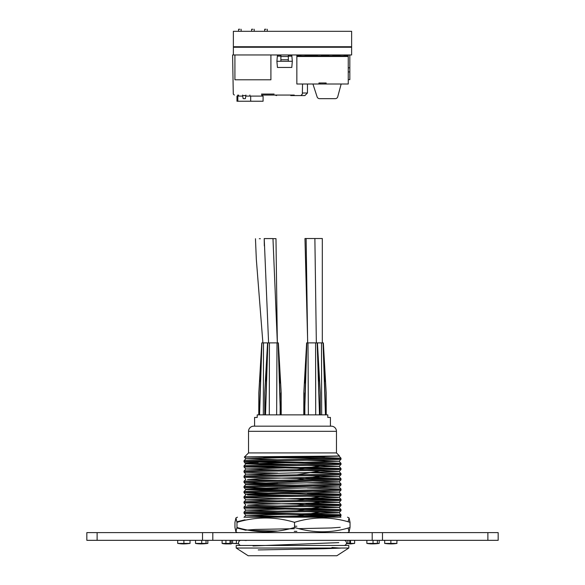 <?xml version="1.0" encoding="UTF-8"?>
<svg xmlns="http://www.w3.org/2000/svg" width="585" height="585" viewBox="0 0 585 585"><rect width="100%" height="100%" fill="white"/><g stroke="black" fill="none" stroke-linecap="round" stroke-linejoin="round"><path stroke-width="0.88" d="M372.192 540.328L372.192 532.613L382.48 532.613L382.48 540.328L202.52 540.328L202.52 532.613L212.808 532.613L212.808 540.328M372.192 532.613L212.808 532.613M222.11 543.406L230.059 543.406C226.41 543.991 223.755 543.991 222.11 543.406L222.11 540.328M225.927 543.406L225.927 540.328M230.059 543.406L230.059 540.328M231.185 540.328L231.185 543.406L232.596 543.406L232.596 540.328M238.651 543.728L232.596 543.406L236.406 543.406L236.406 540.328M354.627 540.328L354.627 543.406L350.488 543.414L350.488 540.328M487.883 540.328L487.883 532.613L498.164 532.613L498.164 540.328L382.48 540.328M202.52 540.328L86.836 540.328L86.836 532.613L97.117 532.613L97.117 540.328M487.883 532.613L382.48 532.613M202.52 532.613L97.117 532.613M195.522 540.328L195.522 543.406L201.715 543.406L201.715 540.328M201.715 543.406L206.03 543.406L206.03 540.328M206.03 543.406L207.858 543.406L207.858 540.328M178.184 543.406L177.701 543.406L177.701 540.328M183.895 543.406L190.037 543.406C185.394 543.97 182.6 544.167 177.701 543.406L183.895 543.406L183.895 540.328M189.876 543.428L183.895 543.918L190.037 543.406L190.037 540.328M346.437 543.406L347.892 543.406L347.892 540.328M347.892 543.406L349.728 543.406L349.728 540.328M366.861 540.328L366.861 543.406L373.047 543.406L373.047 540.328M373.047 543.406L377.369 543.406L377.369 540.328M377.369 543.406L379.197 543.406L379.197 540.328M384.681 543.406L397.018 543.406C392.089 544.262 387.226 543.801 384.681 543.406L384.681 540.328M392.915 543.406L390.868 543.406L390.868 540.328M389.193 543.406L386.232 543.414M396.827 543.406L397.018 540.328M396.601 543.406L395.124 543.414M307.213 460.256L339.154 461.294L340.953 459.24C344.243 460.059 241.327 460.921 244.04 461.792L244.04 460.768L245.846 458.698L277.751 459.73M340.96 459.225L340.96 458.194C344.243 459.035 241.327 459.89 244.04 460.768M339.731 517.191L340.953 515.794L284.705 517.191M340.96 515.78L340.96 514.756C344.243 515.59 241.327 516.445 244.04 517.323L245.846 515.253L277.751 516.284M306.555 511.678L338.518 512.577L320.28 513.476L245.846 515.275L244.047 513.221C241.327 512.336 344.243 511.48 340.96 510.639L339.154 512.709L337.567 512.906L245.846 515.253M340.96 510.639L340.96 509.608C344.243 510.449 241.327 511.305 244.04 512.182L245.846 510.113L277.751 511.144M331.732 515.253L245.693 513.418L244.047 513.221L244.04 512.182M307.213 506.53L339.154 507.568L340.953 505.513C344.243 506.339 241.327 507.195 244.04 508.072L244.04 507.041C241.327 506.164 344.243 505.308 340.96 504.467L339.154 502.398L259.506 504.336L247.433 505.191L277.751 506.003M340.96 505.498L340.96 504.467L307.249 503.429M245.846 504.972L244.04 507.041M339.154 502.427L340.953 500.372C344.243 501.191 241.327 502.054 244.04 502.924L244.04 501.901L245.846 499.831L277.751 500.862M340.96 500.358L340.96 499.327C344.243 500.168 241.327 501.023 244.04 501.901M331.732 499.831L244.047 497.798C241.327 496.906 344.243 496.051 340.96 495.217L339.154 497.287L337.567 497.477L245.846 499.831L244.047 497.798L244.04 496.76C241.327 495.883 344.243 495.027 340.96 494.186L339.154 492.117L259.506 494.054L247.433 494.91L277.751 495.722M340.96 495.217L340.96 494.186L307.249 493.148M245.846 494.691L244.04 496.76M307.213 491.1L339.154 492.117L340.953 490.084C344.243 490.91 241.327 491.766 244.04 492.643L244.04 491.619L245.846 489.55L277.751 490.581M340.96 490.076L340.96 489.045C344.243 489.886 241.327 490.742 244.04 491.619M307.213 485.959L339.154 486.998L340.953 484.943C344.243 485.769 241.327 486.625 244.04 487.502L244.04 486.471L245.846 484.402L277.751 485.433M340.96 484.928L340.96 483.905C344.243 484.738 241.327 485.601 244.04 486.471M277.787 483.393L244.047 482.376C241.327 481.484 344.243 480.629 340.96 479.788L339.154 481.857L337.567 482.055L245.846 484.402L244.047 482.376L244.04 481.331C241.327 480.453 344.243 479.598 340.96 478.764L339.154 476.695L259.506 478.625L247.433 479.481L277.751 480.292M340.96 479.788L340.96 478.764L307.249 477.726M245.846 479.261L244.04 481.331M307.213 475.678L339.154 476.695L340.953 474.662C344.243 475.488 241.327 476.344 244.04 477.221L244.04 476.19L245.846 474.121L277.751 475.152M340.96 474.647L340.96 473.623C344.243 474.457 241.327 475.312 244.04 476.19M245.846 474.15L244.047 472.088C241.327 471.203 344.243 470.347 340.96 469.506L339.154 471.576L337.567 471.773L245.846 474.121M340.96 469.506L340.96 468.475C344.243 469.316 241.327 470.172 244.04 471.049L245.846 468.98L277.751 470.011M277.787 473.104L245.693 472.285L244.047 472.088L244.04 471.049M307.213 465.397L339.154 466.435L340.953 464.38C344.243 465.207 241.327 466.062 244.04 466.94L244.04 465.909C241.327 465.031 344.243 464.176 340.96 463.335L339.154 461.265M340.96 464.366L340.96 463.335L326.766 462.684L253.268 461.265M339.154 461.294L245.846 463.839L244.04 465.909M253.268 512.679L340.96 514.756M245.846 510.142L244.047 508.08L331.732 510.113M253.268 507.539L340.96 509.608L339.154 507.539M244.04 502.924L331.732 504.972M307.249 498.288L340.96 499.327L339.154 497.287M245.846 494.713L244.047 492.658L331.732 494.691M244.04 487.502L277.787 488.534M307.249 488.007L340.96 489.045M307.249 482.866L340.96 483.905L339.154 481.857M245.846 479.291L244.047 477.228L331.732 479.261M307.249 472.585L340.96 473.623M245.846 469.009L244.047 466.947L331.732 468.98M253.268 466.406L340.96 468.475L339.154 466.406M244.04 461.792L331.732 463.839M248.537 452.922L336.463 452.922L339.402 455.861C342.547 456.256 241.634 456.658 244.398 457.06L248.537 452.922L248.537 431.32A5.141 5.141 0 0 1 253.678 426.18L331.322 426.18A5.141 5.141 0 0 1 336.463 431.32L336.463 452.922M254.577 417.441L257.21 417.441L254.577 417.441L254.577 426.18M330.423 417.441L327.79 417.441L330.423 417.441L330.423 426.18M327.79 417.441L327.79 414.867L257.21 414.867L257.21 417.441M348.799 548.035L336.843 555.75L248.157 555.75L236.201 548.035L236.201 545.469L348.799 545.469L348.799 548.035L236.201 548.035M319.234 381.01L319.234 375.797A2.055 2.055 0 0 0 319.037 374.912M305.202 374.634A2.055 2.055 0 0 0 304.844 375.797L304.844 382.999M265.963 374.912A2.055 2.055 0 0 0 265.765 375.797L265.765 381.01M280.156 382.999L280.156 375.797A2.055 2.055 0 0 0 279.798 374.634M324.492 456.797L320.631 457.419L340.96 458.194L339.154 456.124L245.846 458.698L244.398 457.068L320.631 457.419M338.035 455.956L339.154 456.124M245.846 463.839L277.751 464.87M339.154 466.435L245.846 468.98M307.213 470.537L339.154 471.576M307.213 480.819L339.154 481.835M339.154 486.998L245.846 489.55M307.213 496.241L339.154 497.257M307.213 501.389L339.154 502.398M339.154 507.568L245.846 510.113L339.154 507.568M307.213 511.67L339.154 512.709M307.213 516.811L325.494 517.191M263.762 457.419L331.732 458.698M324.938 374.883A2.055 2.055 0 0 1 325.15 375.797L325.15 381.354M260.062 374.883A2.055 2.055 0 0 0 259.85 375.797L259.85 381.354M348.097 528.028L349.084 531.831L350.035 527.473C331.673 533.227 313.165 533.227 294.518 527.473L294.518 522.332C312.88 516.57 331.388 516.57 350.035 522.332L349.084 517.966L348.097 521.776M340.06 517.191L244.669 517.191M350.035 527.473L350.035 522.332M294.518 527.473C275.484 533.227 256.303 533.227 236.976 527.473L236.976 522.332C256.011 516.57 275.191 516.57 294.518 522.332M236.976 527.473L235.916 531.831L234.965 527.473L234.965 522.332L235.916 517.966L236.976 522.332M236.903 528.028L244.837 529.952M244.998 519.816L236.903 521.776M343.914 545.469A2.574 2.574 0 0 0 346.488 542.895A2.574 2.574 0 0 0 343.914 540.328M241.086 545.469A2.574 2.574 0 0 1 238.512 542.895A2.574 2.574 0 0 1 241.086 540.328M311.973 238.534L309.034 238.534M272.968 238.643L275.981 238.643L277.341 342.89L272.968 238.578L264.23 238.578L268.588 342.89L267.564 342.89L264.734 392.762L267.703 342.89M322.32 342.89L322.32 238.519L304.968 238.534L307.673 341.801M260.354 238.731L259.323 238.731M303.812 392.762L306.642 342.89L303.812 392.762L303.812 414.867L303.812 392.762L306.642 342.89L317.436 342.89L320.266 392.762L317.297 342.89M304.844 414.867L304.844 392.886M265.502 414.867L267.835 342.89L278.358 342.89L281.188 392.762L281.188 414.867L281.188 392.762L278.358 342.89M280.156 414.867L280.156 392.886M316.405 342.89L317.165 342.89L319.498 414.867M317.436 342.89L323.351 342.89L326.174 392.762L323.212 342.89M261.787 342.89L258.826 392.762L261.787 342.89L267.564 342.89M233.371 54.961L233.371 31.305L351.629 31.305L351.629 46.734L233.371 46.734L351.629 46.734L233.371 46.734L233.371 47.246L351.629 47.246L351.629 46.734L351.629 54.961L233.371 54.961M349.83 54.961L349.83 79.64L348.258 79.64M348.258 71.926L349.83 71.926M349.83 67.809L348.258 67.809M317.114 96.883L312.931 84.006L317.114 96.883A2.574 2.574 0 0 0 319.564 98.66L335.256 98.66A2.574 2.574 0 0 0 337.742 96.759L341.157 84.006L337.742 96.759M319.564 98.66L320.01 98.66M294.27 95.062L261.524 95.062M274.116 95.062L279.871 95.062M242.614 95.062L242.614 95.574L245.905 95.574L245.905 95.062M245.905 95.574L245.356 98.66L243.155 98.66L242.614 95.574M252.91 29.25L251.623 29.25L252.91 29.25M239.85 29.25L238.563 29.25L239.85 29.25M265.97 29.25L264.683 29.25L265.97 29.25M270.906 54.961L270.906 79.794L234.914 79.794L234.914 54.961M325.121 82.982L325.121 84.006L319.98 84.006L348.258 84.006L348.258 54.961M348.258 56.504L296.844 56.504L296.844 84.006L319.98 84.006L319.98 82.982M326.145 84.006L326.145 82.982L318.949 82.982L318.949 84.006M296.844 56.504L296.844 54.961M340.031 56.504L340.031 54.961M344.141 56.504L344.141 55.984L328.719 55.984L328.719 54.961M348.258 55.984L344.141 55.984L344.141 54.961M328.719 56.504L328.719 55.984L317.406 55.984L317.406 54.961M332.828 56.504L332.828 54.961M317.406 56.504L317.406 55.984L300.953 55.984L300.953 54.961M321.523 56.504L321.523 54.961M300.953 56.504L300.953 55.984L296.844 55.984M305.07 56.504L305.07 54.961M288.339 54.961L288.339 61.279L292.325 61.279L291.878 56.138L288.339 56.138M280.888 55.114L277.444 55.114L277.356 56.138L280.888 56.138M277.356 56.138L276.902 61.279L280.888 61.279L280.888 60.255M292.325 61.279L291.791 67.45L277.444 67.45L276.902 61.279M288.339 55.114L291.791 55.114L291.878 56.138M288.339 61.279L280.888 61.279M288.339 60.255L288.339 59.743L280.888 59.743L288.339 59.743M280.888 55.984L280.888 56.504L288.339 56.504L288.339 55.984M288.339 56.504L280.888 56.504L280.888 59.743M280.888 56.504L280.888 54.961M290.745 95.574L304.887 95.574L290.745 95.574M263.089 96.094L250.687 96.094L250.687 101.234L263.089 101.234L263.089 96.094M242.702 96.094L236.969 96.094L236.969 101.234L250.687 101.234M237.737 95.062L237.737 96.094M262.314 95.062L262.314 96.094M245.81 96.094L250.687 96.094M238.6 95.062L238.6 96.094M249.912 95.062L249.912 96.094M237.832 96.094L237.832 101.234M258.234 462.53L244.771 463.035L248.603 463.532L296.844 464.534M324.602 465.053L296.844 469.675M324.602 470.194L296.844 474.815M324.602 475.334L296.844 479.956M324.602 480.475L245.415 483.934M248.866 484.109L296.844 485.104M324.602 485.623L245.415 489.082M248.866 489.25L296.844 490.245M324.602 490.764L245.415 494.223M248.866 494.391L296.844 495.385M324.602 495.904L296.844 500.526M324.602 501.045L296.844 505.667M324.602 506.186L296.844 510.807M324.602 511.327L296.844 515.948M324.602 516.467L340.938 517.191M294.518 526.193L296.844 526.237M340.243 527.304L331.49 527.962L298.686 528.628M294.438 528.701L255.462 529.44L245.1 530.185M250.775 530.456L277.67 531.048M294.277 531.334L296.844 531.377M340.243 532.445L340.938 532.613M244.062 540.328L246.227 540.547M338.773 542.624L253.042 545.951M331.958 547.509L340.58 548.116L323.805 548.723L258.234 549.937M324.463 517.191L306.555 516.818M336.463 431.32L248.537 431.32M320.266 414.867L320.266 392.762L320.266 414.867M304.324 414.867L306.84 342.89M304.58 414.867L306.854 342.89M308.361 414.867L308.002 342.89M315.71 414.867L315.586 342.89M319.754 414.867L317.18 342.89M264.734 414.867L264.734 392.762L264.734 414.867M280.676 414.867L278.16 342.89M280.42 414.867L278.146 342.89M276.639 414.867L276.998 342.89M269.29 414.867L269.414 342.89M265.246 414.867L267.82 342.89M326.225 414.867L326.174 392.762L326.225 414.867M321.662 414.867L321.501 342.89M325.45 414.867L323.074 342.89M325.706 414.867L323.095 342.89M258.775 414.867L258.826 392.762L258.775 414.867M263.338 414.867L263.499 342.89M259.55 414.867L261.926 342.89M259.294 414.867L261.904 342.89M261.524 94.053L274.116 94.053M296.844 55.729L300.953 55.729M305.07 55.729L317.406 55.729M321.523 55.729L328.719 55.729M332.828 55.729L340.031 55.729M344.141 55.729L348.258 55.729M302.379 93.008L307.454 93.008L302.379 93.008M354.627 543.406L350.569 543.918L347.841 543.626M231.207 543.918L225.43 543.904M224.289 543.787L223.762 543.706M223.558 543.677L222.556 543.494M226.512 543.911L225.993 543.918M225.474 543.904L222.41 543.465M366.861 543.406C370.056 544.043 374.166 544.043 379.197 543.406M346.327 543.779L349.728 543.406M195.522 543.406C198.717 544.043 202.827 544.043 207.858 543.406M245.846 463.861L244.047 461.806M245.846 489.572L244.047 487.517M245.846 504.994L244.047 502.939M340.953 514.741L339.154 512.687M340.953 489.031L339.154 486.976M340.953 473.609L339.154 471.554M347.527 532.613L349.084 531.831M347.527 517.191L349.084 517.966M237.473 517.191L235.916 517.966M237.473 532.613L235.916 531.831M316.346 342.89L314.876 238.534M307.651 342.89L306.13 238.534M264.332 245.861L264.208 238.731M262.892 342.89L256.325 259.272L255.462 238.731M303.812 414.867L303.79 409.405M281.188 414.867L281.209 409.405M302.533 84.006L302.357 94.053L301.326 95.062M234.314 95.062L233.283 94.053L232.603 54.961M251.623 29.25L251.623 31.305M238.563 29.25L238.563 31.305M264.683 29.25L264.683 31.305M267.257 29.25L267.257 31.305M241.137 29.25L241.137 31.305M254.197 29.25L254.197 31.305M307.454 84.006L307.454 93.008L304.887 95.574M275.067 95.062L276.61 95.574"/></g></svg>
